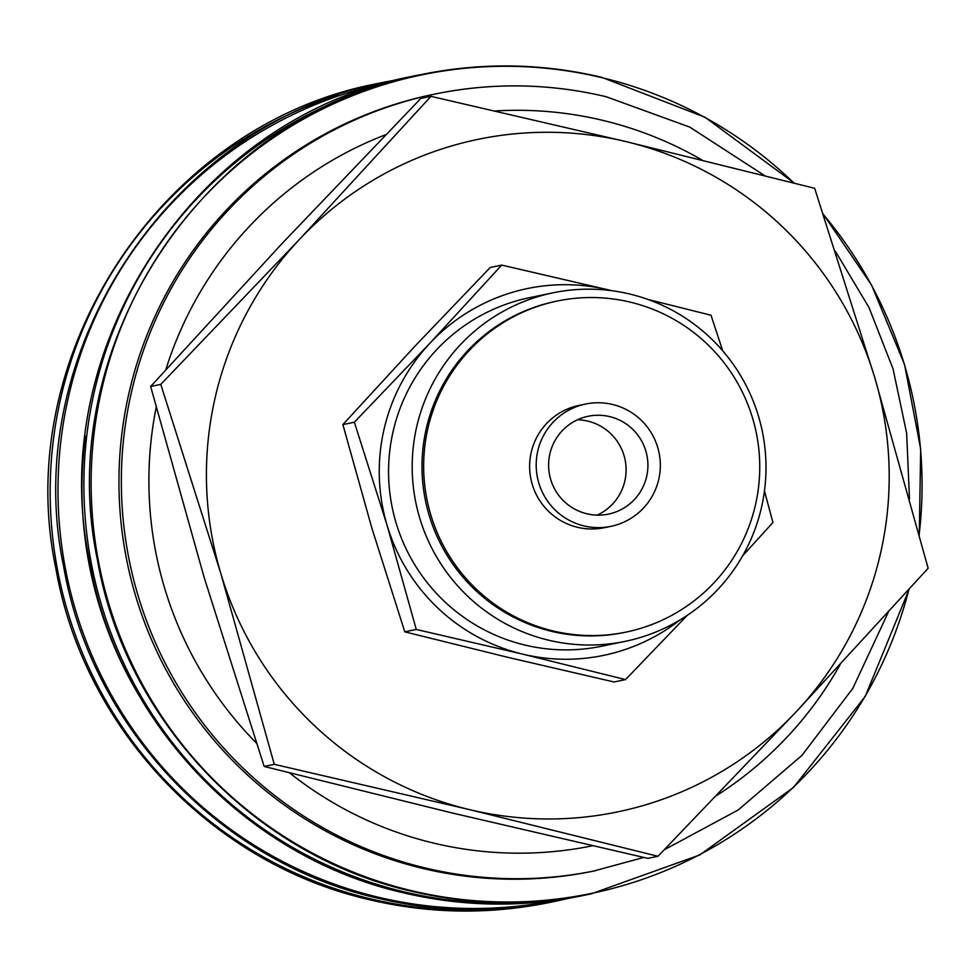 <?xml version="1.0" encoding="UTF-8"?>
<svg xmlns="http://www.w3.org/2000/svg" width="977" height="977" viewBox="0 0 977 977"><rect width="100%" height="100%" fill="white"/><g stroke="black" fill="none" stroke-linecap="round" stroke-linejoin="round"><path stroke-width="1.47" d="M605.935 96.686A396.515 394.049 78.3 0 0 435.229 94L432.835 94.488A396.515 394.049 78.3 0 0 129.477 390.873A396.515 394.049 78.3 0 0 593.381 871.105L643.794 857.452M919.162 534.517A417.973 415.372 78.3 0 0 823.355 214.537M793.91 183.017A417.973 415.372 78.3 0 0 601.93 77.671A417.973 415.372 78.3 0 0 102.206 387.246A417.973 415.372 78.3 0 0 411.256 890.621A417.973 415.372 78.3 0 0 908.903 589.522M928.15 568.248L874.745 377.574L814.647 188.28L626.147 141.628A343.44 341.303 78.3 0 0 299.218 239.683A343.44 341.303 78.3 0 0 215.526 396.015A343.44 341.303 78.3 0 0 220.875 573.67A343.44 341.303 78.3 0 0 469.473 809.615L657.973 856.279L796.402 711.574A343.44 341.303 78.3 0 0 880.094 555.241A343.44 341.303 78.3 0 0 874.745 377.574A343.44 341.303 78.3 0 0 626.147 141.628L430.955 96.357L299.218 239.683L160.778 384.388L220.875 573.67L274.281 764.344L469.473 809.615A343.44 341.303 78.3 0 0 796.402 711.574L928.15 568.248M657.973 856.279L647.849 858.368L452.656 813.096L264.156 766.444L204.059 577.151L150.653 386.477L282.402 243.151L420.831 98.445L430.955 96.357M742.667 555.791L772.929 522.5L764.454 490.93M612.188 290.755L501.726 265.097L429.868 343.281A187.328 186.167 78.3 0 0 384.217 428.549A187.328 186.167 78.3 0 0 387.136 525.455A187.328 186.167 78.3 0 0 522.732 654.15L625.549 679.601L687.222 615.376M611.834 290.706A187.328 186.167 78.3 0 0 608.195 289.79A187.328 186.167 78.3 0 0 429.868 343.281L354.358 422.211L387.136 525.455L416.275 629.457L522.732 654.15A187.328 186.167 78.3 0 0 679.907 620.004M625.549 679.601L614.069 681.983L507.6 657.277L404.783 631.838L372.005 528.581L342.878 424.58L414.737 346.408L490.246 267.478L501.726 265.097M585.614 404.038L579.056 405.394A62.443 62.052 78.3 0 0 531.28 452.07A62.443 62.052 78.3 0 0 604.348 527.702L610.906 526.347A62.443 62.052 78.3 0 0 658.669 479.67A62.443 62.052 78.3 0 0 585.614 404.038A62.443 62.052 78.3 0 0 537.851 450.715A62.443 62.052 78.3 0 0 610.906 526.347M557.476 300.989L555.84 301.319A169.07 168.02 78.3 0 0 426.485 427.694A169.07 168.02 78.3 0 0 624.291 632.461L625.927 632.119A169.07 168.02 78.3 0 0 755.27 505.744A169.07 168.02 78.3 0 0 557.476 300.989A169.07 168.02 78.3 0 0 428.134 427.364A169.07 168.02 78.3 0 0 625.927 632.119M761.278 508.345A177.961 176.861 78.3 0 0 553.067 292.807A177.961 176.861 78.3 0 0 416.91 425.838A177.961 176.861 78.3 0 0 625.121 641.376A177.961 176.861 78.3 0 0 761.278 508.345M625.121 641.376L601.49 646.249A177.961 176.861 -101.7 0 1 393.279 430.723A177.961 176.861 -101.7 0 1 529.436 297.692L553.067 292.807M597.191 515.123A49.949 49.644 78.3 0 0 577.48 419.78M549.929 453.609A49.949 49.644 -101.7 0 1 588.142 416.275A49.949 49.644 -101.7 0 1 646.591 476.776A49.949 49.644 -101.7 0 1 608.378 514.122A49.949 49.644 -101.7 0 1 549.929 453.609M722.724 350.828L711.012 315.241L647.873 299.426M404.783 631.838L416.275 629.457M342.878 424.58L354.358 422.211M264.156 766.444L274.281 764.344M150.653 386.477L160.778 384.388M85.353 436.206A401.205 398.701 78.3 0 0 138.881 695.172M764.661 175.64L689.799 127.12L606.058 96.686C549.282 83.253 492.335 82.349 435.229 94A396.515 394.049 78.3 0 0 131.858 390.385A396.515 394.049 78.3 0 0 425.056 867.918A396.515 394.049 78.3 0 0 595.762 870.617M702.145 160.094A371.541 369.233 78.3 0 0 602.968 120.415A371.541 369.233 78.3 0 0 495.205 110.963M289.607 772.892A371.541 369.233 78.3 0 0 433.47 843.066A371.541 369.233 78.3 0 0 592.453 845.789M716.8 795.412A371.541 369.233 78.3 0 0 840.11 664.653M371.736 88.101A417.497 414.895 78.3 0 0 94.964 388.956A417.497 414.895 78.3 0 0 403.672 891.757A417.497 414.895 78.3 0 0 539.817 901.197M387.613 82.41A417.497 414.895 78.3 0 0 69.074 394.305A417.497 414.895 78.3 0 0 377.781 897.106A417.497 414.895 78.3 0 0 556.646 900.122M338.018 95.074A417.497 414.895 78.3 0 0 61.246 395.917A417.497 414.895 78.3 0 0 369.953 898.718A417.497 414.895 78.3 0 0 506.098 908.17M385.695 134.704A371.541 369.233 78.3 0 0 165.821 369.697M156.198 407.36A371.541 369.233 78.3 0 0 256.389 743.057M909.16 589.241L865.182 696.516L793.532 787.425L699.715 854.973L591 893.918C530.767 906.204 470.706 905.252 410.828 891.073C253.458 855.339 124.934 719.414 97.37 559.613C51.989 344.002 206.037 113.442 421.6 74.496C481.832 62.21 541.893 63.163 601.771 77.342L705.052 117.264L794.289 183.114M587.079 894.712L583.159 895.53C522.927 907.816 462.866 906.876 402.988 892.697C245.63 856.963 117.106 721.038 89.53 561.238C44.148 345.614 198.209 115.066 413.772 76.108L417.692 75.327M570.177 898.01L557.281 900.892C497.049 913.165 436.988 912.225 377.11 898.046C219.74 862.312 91.215 726.387 63.652 566.587C18.27 350.963 172.318 120.415 387.881 81.47L400.875 78.99M553.361 901.673L549.44 902.504C489.208 914.79 429.147 913.837 369.269 899.658C211.911 863.937 83.387 728.012 55.811 568.211C10.429 352.587 164.49 122.04 380.053 83.082L383.973 82.288M664.311 849.758L738.185 809.97L801.97 755.355L852.799 688.394L888.362 612.115M909.489 498.917L906.656 433.226L893.051 368.891L869.078 307.67L835.359 251.248M823.208 214.073L871.594 285.089L904.543 364.506L920.676 448.993L919.284 534.956"/></g></svg>
